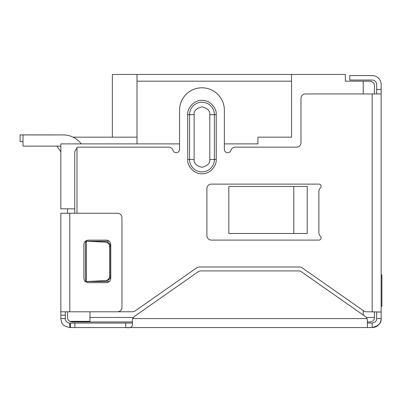 <?xml version="1.0" encoding="UTF-8"?>
<svg xmlns="http://www.w3.org/2000/svg" width="402" height="402" viewBox="0 0 402 402"><rect width="100%" height="100%" fill="white"/><g stroke="black" fill="none" stroke-linecap="round" stroke-linejoin="round"><path stroke-width="0.6" d="M369.94 321.952L367.378 321.952L369.94 321.952A4.477 4.477 0 0 0 374.418 317.469L374.418 311.776M132.353 321.952L72.043 321.952L69.802 321.354A4.477 4.477 0 0 1 67.561 317.469L67.561 311.801M89.958 311.801L89.958 321.354L69.802 321.354M67.561 208.839L67.561 213.251M293.787 186.443L307.223 186.443L307.223 233.477L228.828 233.477L228.828 186.443L293.787 186.443L293.787 233.477M112.359 137.162L112.359 74.45L345.303 74.45L345.303 81.169L369.94 81.169C372.996 81.757 374.488 83.249 374.418 85.646L374.418 93.947M291.545 74.45L291.545 137.162L257.948 137.162L257.948 143.886L224.366 143.886M179.568 143.886L60.843 143.886L60.843 208.839L74.742 208.839M374.418 85.646C374.483 83.249 372.991 81.757 369.94 81.169M136.997 74.45L136.997 81.169L291.545 81.169M136.997 81.169L136.997 143.886M73.104 137.162L136.997 137.162M56.968 146.122L60.436 151.268L56.968 146.122M23.02 141.625L20.1 141.625L20.1 134.906L51.551 134.906A11.201 11.201 0 0 1 52.18 134.926M60.843 151.83A11.201 11.201 0 0 1 60.436 151.268M321.128 237.858A2.241 2.241 0 0 1 318.886 240.1L211.372 240.1A4.477 4.477 0 0 1 206.894 235.617L206.894 188.583A4.477 4.477 0 0 1 211.372 184.101L318.886 184.101A2.241 2.241 0 0 1 320.379 188.01A4.477 4.477 0 0 0 318.886 191.352L318.886 232.848A4.477 4.477 0 0 0 320.379 236.19A2.241 2.241 0 0 1 321.128 237.858M117.982 311.776L132.544 311.776A4.477 4.477 0 0 0 135.117 310.962L196.779 267.787A4.477 4.477 0 0 1 199.347 266.978L299.555 266.978A4.477 4.477 0 0 1 302.123 267.787L363.785 310.962A4.477 4.477 0 0 0 366.358 311.776L381.141 312.002L381.141 318.59C381.578 322.952 378.594 325.942 372.182 327.55L367.383 327.55L367.378 320.293L367.041 318.59A4.477 4.477 0 0 0 365.468 316.625L301.339 271.722A4.477 4.477 0 0 0 298.771 270.913L200.804 270.913A4.477 4.477 0 0 0 198.231 271.722L134.203 316.555L132.605 318.595L132.293 320.389L132.464 324.509M74.742 213.251L74.742 151.624L76.983 147.745A4.477 4.477 0 0 1 79.224 147.147L168.694 147.147A4.477 4.477 0 0 1 172.991 150.343A3.362 3.362 0 0 0 179.568 149.383L179.568 110.188A22.396 22.396 0 0 1 201.965 87.792A22.396 22.396 0 0 1 224.366 110.188L224.366 149.383A3.362 3.362 0 0 0 230.944 150.343A4.477 4.477 0 0 1 235.235 147.147L296.485 147.147A4.477 4.477 0 0 0 300.967 142.665L300.967 98.43A4.477 4.477 0 0 1 305.445 93.947L381.141 93.947L381.141 312.002L376.659 312.002L376.659 318.59L381.141 318.59A8.96 8.96 0 0 1 372.182 327.55L372.182 323.072L367.378 323.072L367.378 327.55L127.223 327.55M76.983 147.745L76.983 213.251M216.241 159.463C216.784 166.639 209.161 174.282 201.975 173.739C194.809 174.277 187.146 166.684 187.694 159.463L187.694 114.665C187.146 107.495 194.774 99.847 201.965 100.394C209.135 99.852 216.794 107.475 216.241 114.665L216.241 159.463L214.402 159.463L214.402 114.665L209.804 114.665L209.804 159.463C210.251 163.172 207.638 165.785 201.965 167.302C196.297 165.785 193.679 163.172 194.126 159.463L194.126 114.665C193.679 110.962 196.297 108.349 201.965 106.826C207.638 108.349 210.251 110.962 209.804 114.665M87.334 281.516L106.334 280.616A4.477 4.382 -90 0 0 110.515 276.139L110.515 246.617A4.477 4.382 -90 0 0 106.334 242.14L85.47 241.22L108.339 241.22A4.477 4.477 0 0 1 109.339 241.331M109.419 281.405A4.477 4.477 0 0 1 108.339 281.536L85.47 281.536L85.47 241.22L87.334 241.24M132.459 324.329C132.539 327.138 130.323 328.213 125.816 327.55L74.857 327.55L74.857 323.072L70.375 323.072L70.375 327.55L74.857 327.55M132.419 323.072L125.7 323.072L125.816 327.55M125.7 323.072L74.857 323.072M70.375 327.55L69.802 327.55L69.802 323.072C67.174 323.424 64.697 319.51 65.32 318.59L65.32 311.801M70.375 323.072L69.802 323.072M129.439 323.072L132.258 323.072M69.802 327.55C61.617 325.771 61.767 323.359 60.843 318.59L65.32 318.59M376.659 318.59C376.88 320.771 375.388 322.263 372.182 323.072M60.843 318.59L65.32 318.52M65.32 315.163L60.843 315.163L60.843 318.52M60.843 315.163L60.843 213.251L117.484 213.251A4.477 4.477 0 0 1 121.962 217.728L121.962 307.324A4.477 4.477 0 0 1 117.484 311.801L69.802 311.801L69.802 213.251M60.843 311.801L69.802 311.801M106.284 282.686L88.365 282.686C85.636 282.43 84.144 280.938 83.882 278.204L83.882 244.607C84.139 241.878 85.631 240.386 88.365 240.125L106.284 240.125C109.012 240.381 110.505 241.873 110.761 244.607L110.761 278.204C110.51 280.933 109.012 282.425 106.284 282.686M376.659 93.947L376.659 84.531A4.477 4.477 0 0 0 372.182 80.048L349.78 80.048L349.78 75.571L372.182 75.571A8.96 8.96 0 0 1 381.141 84.531L381.141 93.947M106.334 242.14L105.404 242.14A4.477 4.382 90 0 1 109.58 246.617L110.515 246.617M110.515 276.139L109.58 276.139L109.58 246.617M109.58 276.139A4.477 4.382 90 0 1 105.404 280.616L106.334 280.616M105.404 242.14L86.405 241.24L86.405 281.516L105.404 280.616M381.9 290.596L381.9 274.913L381.9 306.274L381.141 306.274M381.9 274.913L381.141 274.913M81.259 143.886A22.396 22.396 0 0 0 63.34 134.926L23.02 134.926L23.02 146.122L60.843 146.122M133.248 317.469L89.958 317.469M366.378 317.469L374.418 317.469M363.222 315.052L363.222 310.57M363.222 93.947L363.222 81.169M372.182 311.776L372.182 93.947M367.041 318.59L132.605 318.59M376.659 89.47L381.141 89.47M209.804 159.463L214.402 159.463A12.437 12.437 0 0 1 201.965 171.9A12.437 12.437 0 0 1 189.533 159.463L194.126 159.463M216.241 114.665L214.402 114.665A12.437 12.437 0 0 0 201.965 102.234A12.437 12.437 0 0 0 189.533 114.665L194.126 114.665M187.694 114.665L189.533 114.665L189.533 159.463L187.694 159.463"/></g></svg>

